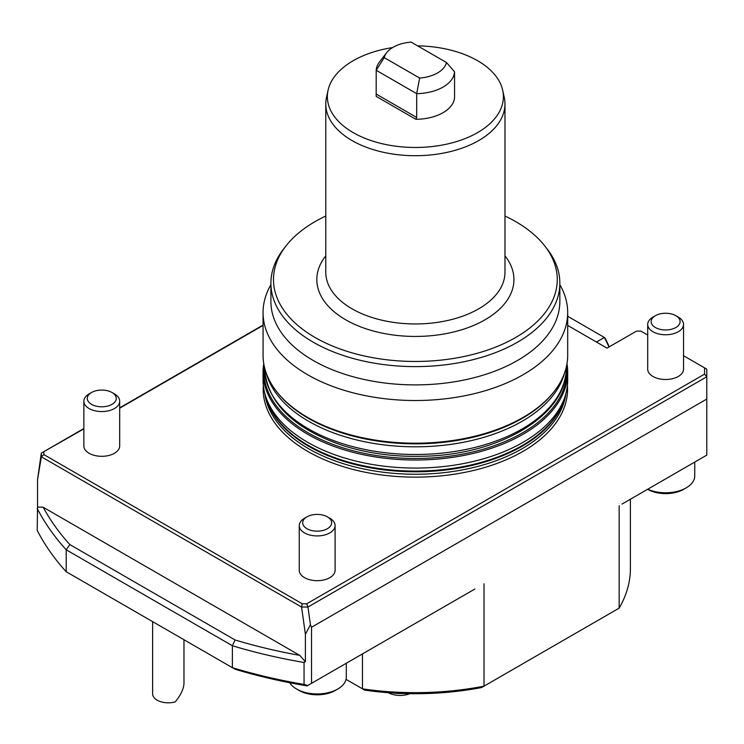 <?xml version="1.0" encoding="UTF-8"?>
<svg xmlns="http://www.w3.org/2000/svg" width="744" height="744" viewBox="0 0 744 744"><rect width="100%" height="100%" fill="white"/><g stroke="black" fill="none" stroke-linecap="round" stroke-linejoin="round"><path stroke-width="1.12" d="M362.458 653.92L362.458 688.832L346.044 679.356M384.229 57.614L376.204 70.289L376.176 96.376L415.868 119.291L416.696 117.45L416.696 93.67A39.2 22.627 180 0 0 454.547 71.815L446.521 62.543L411.107 42.101A31.443 18.154 180 0 0 386.675 52.675L379.589 61.817A39.2 22.627 180 0 0 376.204 70.289L416.696 93.67L419.644 78.064L384.229 57.614A31.443 18.154 180 0 1 386.675 52.675M446.521 62.543A31.443 18.154 180 0 1 419.644 78.064M415.868 119.291A39.2 22.627 0 0 0 454.565 96.943L454.547 71.815M504.971 216.03A141.89 81.914 180 0 1 544.896 246.106A141.89 81.914 180 0 1 495.839 347.02A141.89 81.914 180 0 1 315.047 337.469A141.89 81.914 180 0 1 285.854 246.106A141.89 81.914 180 0 1 325.779 216.03M544.896 246.106L547.259 249.147A144.476 83.412 180 0 1 559.851 283.204A144.476 83.412 180 0 1 470.664 360.263A144.476 83.412 180 0 1 313.215 342.184A144.476 83.412 180 0 1 270.9 283.204A144.476 83.412 180 0 1 283.492 249.147L285.854 246.106M417.626 45.858A88.015 50.815 180 0 1 502.702 90.322L504.274 97.52A89.596 51.727 180 0 1 504.971 103.974A89.596 51.727 180 0 1 449.664 151.767A89.596 51.727 180 0 1 352.024 140.551A89.596 51.727 180 0 1 325.779 103.974A89.596 51.727 180 0 1 326.477 97.52L328.048 90.322A88.015 50.815 180 0 1 392.59 47.579M502.702 90.322A88.015 50.815 180 0 1 454.073 142.299A88.015 50.815 180 0 1 353.14 132.59A88.015 50.815 180 0 1 328.048 90.322M559.851 283.204L559.851 301.487A144.476 83.412 180 0 1 470.664 378.547A144.476 83.412 180 0 1 313.215 360.468A144.476 83.412 180 0 1 270.9 301.487L270.9 283.204M559.851 284.729A152.315 87.941 180 0 1 567.691 312.573A152.315 87.941 180 0 1 473.658 393.818A152.315 87.941 180 0 1 307.672 374.762A152.315 87.941 180 0 1 263.06 312.573A152.315 87.941 180 0 1 270.9 284.729M567.691 312.573L567.691 355.26A152.315 87.941 180 0 1 554.419 391.158A152.315 87.941 180 0 1 307.672 417.44A152.315 87.941 180 0 1 276.331 391.158A152.315 87.941 180 0 1 263.06 355.26L263.06 312.573M554.419 391.158L553.703 392.069A151.534 87.485 180 0 1 308.221 418.221A151.534 87.485 180 0 1 277.038 392.069L276.331 391.158M304.054 662.476A394.218 227.599 180 0 1 232.379 645.736L66.207 549.797L69.852 544.589L235.058 639.97L232.379 645.736L232.379 667.684L66.207 571.736A394.218 227.599 180 0 1 37.2 530.36L37.544 507.073L43.18 507.241L299.748 655.371L305.393 661.714L304.054 662.476L304.054 684.424A394.218 227.599 180 0 1 232.379 667.684L235.058 669.228A389.735 225.013 180 0 0 307.067 685.894L307.802 685.475L304.054 684.424M37.2 508.412A394.218 227.599 180 0 0 66.207 549.797L66.207 571.736M301.571 607.039L41.357 456.807L37.544 479.62L41.311 453.105L41.366 456.788M83.858 428.879L41.329 453.096L83.858 428.535M119.691 407.842L263.06 325.072M567.412 385.392A152.185 87.866 180 0 1 476.709 469.687A152.185 87.866 180 0 1 307.765 451.403A152.185 87.866 180 0 1 263.339 385.392M43.84 451.989L43.868 454.603L41.357 456.788M263.06 325.416L119.691 408.196M43.868 454.603L302.222 603.765L301.59 607.03L307.96 607.058L306.751 603.784L704.559 374.111L706.8 376.799L706.8 399.044L311.522 627.257L311.522 683.327L474.812 589.053A215.025 124.146 180 0 1 474.802 589.053M311.522 683.327L307.802 685.475M311.522 627.257L310.434 624.774L305.393 634.26L305.393 661.714M706.763 376.78L307.96 607.03M307.951 607.048L310.434 624.774M706.8 376.799L706.8 369.154L683.541 355.725M622.031 504.06L706.8 455.114L706.8 399.044M484.019 583.742L484.019 686.154L481.591 687.549A210.552 121.56 180 0 1 364.746 690.153L362.458 688.832A215.025 124.146 180 0 0 484.019 686.154L619.157 608.136A215.025 124.146 180 0 0 630.401 568.5L630.401 499.224M619.157 505.715L619.157 608.136M647.699 335.042L640.937 331.136L636.455 331.136L607.02 348.127L567.691 325.416M299.748 655.371A389.735 225.013 180 0 1 235.058 639.97M69.852 544.589A389.735 225.013 180 0 1 43.18 507.241M37.544 479.62L37.544 507.073M305.393 634.26L301.571 607.03M704.559 374.111L704.559 367.862M302.222 603.765L306.751 603.784M306.937 516.866L304.51 518.27A17.921 10.342 0 0 0 299.255 525.59L299.255 570.332A17.921 10.342 0 0 0 304.51 577.642A17.921 10.342 0 0 0 324.031 579.892A17.921 10.342 0 0 0 335.098 570.332L335.098 525.59A17.921 10.342 0 0 0 329.852 518.27L327.416 516.866A14.48 8.361 0 0 0 306.937 516.866A14.48 8.361 0 0 0 306.937 528.696A14.48 8.361 0 0 0 327.416 528.696A14.48 8.361 0 0 0 327.416 516.866M91.531 392.507L89.103 393.911A17.921 10.342 0 0 0 83.858 401.221L83.858 445.972A17.921 10.342 0 0 0 89.103 453.282A17.921 10.342 0 0 0 108.633 455.523A17.921 10.342 0 0 0 119.691 445.972L119.691 401.221A17.921 10.342 0 0 0 114.446 393.911L112.019 392.507A14.48 8.361 0 0 0 91.531 392.507A14.48 8.361 0 0 0 91.531 404.336A14.48 8.361 0 0 0 112.019 404.336A14.48 8.361 0 0 0 112.019 392.507M655.38 315.698L652.953 317.102A17.921 10.342 0 0 0 647.699 324.412L647.699 369.154A17.921 10.342 0 0 0 652.953 376.473A17.921 10.342 0 0 0 672.474 378.715A17.921 10.342 0 0 0 683.541 369.154L683.541 324.412A17.921 10.342 0 0 0 678.296 317.102L675.859 315.698A14.48 8.361 0 0 0 655.38 315.698A14.48 8.361 0 0 0 655.38 327.518A14.48 8.361 0 0 0 675.859 327.518A14.48 8.361 0 0 0 675.859 315.698M566.984 363.677A152.315 87.941 180 0 1 567.691 372.084L567.691 380.128A152.315 87.941 180 0 1 564.929 396.794A152.315 87.941 180 0 1 460.006 464.209A152.315 87.941 180 0 1 307.672 442.308A152.315 87.941 180 0 1 265.822 396.794A152.315 87.941 180 0 1 263.06 380.128L263.06 372.084A152.315 87.941 180 0 1 263.767 363.677M567.691 372.084A152.315 87.941 180 0 1 473.658 453.329A152.315 87.941 180 0 1 307.672 434.264A152.315 87.941 180 0 1 263.06 372.084M566.621 365.62A151.534 87.485 180 0 1 477.629 450.752A151.534 87.485 180 0 1 308.221 432.85A151.534 87.485 180 0 1 264.12 365.62M394.264 693.11A23.52 13.578 -0 0 0 402.262 693.482M596.465 342.035L604.379 337.469L567.691 316.274M609.215 346.862A87.801 50.694 60 0 0 604.9 337.767L604.379 337.469A89.15 51.466 60 0 1 608.955 347.011M647.699 324.412A17.921 10.342 0 0 0 652.953 331.731A17.921 10.342 0 0 0 672.474 333.972A17.921 10.342 0 0 0 683.541 324.412M83.858 401.221A17.921 10.342 0 0 0 89.103 408.54A17.921 10.342 0 0 0 108.633 410.781A17.921 10.342 0 0 0 119.691 401.221M299.255 525.59A17.921 10.342 0 0 0 304.51 532.899A17.921 10.342 0 0 0 324.031 535.141A17.921 10.342 0 0 0 335.098 525.59M289.732 682.741A29.118 16.814 0 0 0 296.586 689.028A29.118 16.814 0 0 0 337.767 689.028A29.118 16.814 0 0 0 346.295 677.133L346.295 663.248M299.125 690.488L296.586 689.028L299.125 690.488A25.538 14.741 0 0 0 335.237 690.488L337.767 689.028M183.973 639.738L183.973 683.438C183.712 688.898 180.801 695.054 175.221 701.899A15.68 9.049 180 0 1 152.622 693.78L152.622 621.631M647.717 489.226A29.118 16.814 0 0 0 686.21 487.85A29.118 16.814 0 0 0 694.738 475.965L694.738 462.08M647.568 489.31L647.568 489.31A25.538 14.741 0 0 0 683.68 489.31L686.21 487.85M376.204 94.07L416.696 117.45M504.971 255.843A98.552 56.897 180 0 1 471.631 326.263A98.552 56.897 180 0 1 345.69 319.781A98.552 56.897 180 0 1 325.779 255.843M504.971 103.974L504.971 272.23A89.596 51.727 180 0 1 449.664 320.022A89.596 51.727 180 0 1 352.024 308.807A89.596 51.727 180 0 1 325.779 272.23L325.779 103.974M564.929 396.794L563.729 400.384A151.088 87.234 180 0 1 459.653 467.251A151.088 87.234 180 0 1 308.537 445.535A151.088 87.234 180 0 1 267.022 400.384L265.822 396.794M564.659 397.603A150.967 87.16 180 0 1 462.563 467.409A150.967 87.16 180 0 1 308.621 446.242A150.967 87.16 180 0 1 266.092 397.603M565.942 393.39A150.967 87.16 180 0 1 468.05 468.757A150.967 87.16 180 0 1 308.621 448.706A150.967 87.16 180 0 1 264.808 393.39M266.166 372.93A150.967 87.16 0 0 0 415.375 446.809A150.967 87.16 0 0 0 564.575 372.93M264.408 366.913L264.408 367.331A150.967 87.16 0 0 0 415.375 454.491A150.967 87.16 0 0 0 566.342 367.331L566.342 366.913M264.408 367.331C266.873 402.504 293.071 428.581 342.993 445.572C368.689 453.673 396.096 457.216 425.233 456.193C501.475 454.184 567.626 414.306 566.342 367.331M387.977 692.692A28.226 28.226 0 0 0 409.972 693.678"/></g></svg>
